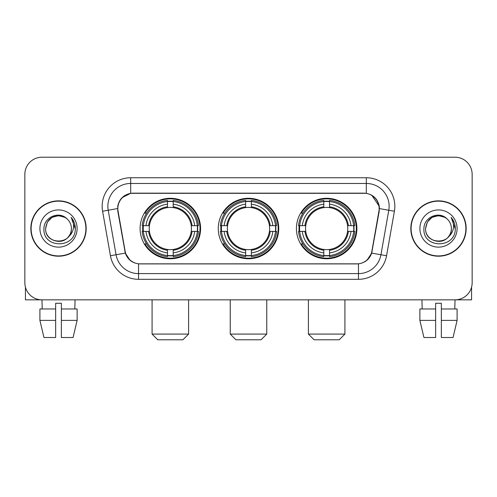 <?xml version="1.0" encoding="UTF-8"?>
<svg xmlns="http://www.w3.org/2000/svg" width="497" height="497" viewBox="0 0 497 497"><rect width="100%" height="100%" fill="white"/><g stroke="black" fill="none" stroke-linecap="round" stroke-linejoin="round"><path stroke-width="0.75" d="M218.264 228.533A30.236 30.236 0 0 0 248.5 258.769A30.236 30.236 0 0 0 278.736 228.533A30.236 30.236 0 0 0 248.5 198.291A30.236 30.236 0 0 0 218.264 228.533M296.423 228.533A30.236 30.236 0 0 0 326.666 258.769A30.236 30.236 0 0 0 356.902 228.533A30.236 30.236 0 0 0 326.666 198.291A30.236 30.236 0 0 0 296.423 228.533M140.098 228.533A30.236 30.236 0 0 0 170.334 258.769A30.236 30.236 0 0 0 200.577 228.533A30.236 30.236 0 0 0 170.334 198.291A30.236 30.236 0 0 0 140.098 228.533M117.845 208.56A15.407 15.407 0 0 0 118.081 211.237L125.126 251.178A15.407 15.407 0 0 0 140.297 263.907L356.703 263.907A15.407 15.407 0 0 0 371.874 251.178L378.919 211.237A15.407 15.407 0 0 0 363.748 193.159L133.252 193.159A15.407 15.407 0 0 0 117.845 208.56M142.813 231.385A27.67 27.67 0 0 1 142.813 225.681M299.138 231.385A27.67 27.67 0 0 1 299.138 225.681M220.979 231.385A27.67 27.67 0 0 1 220.979 225.681M30.839 228.533A27.67 27.67 0 0 0 58.509 256.203A27.67 27.67 0 0 0 86.18 228.533A27.67 27.67 0 0 0 58.509 200.863A27.67 27.67 0 0 0 30.839 228.533M410.82 228.533A27.67 27.67 0 0 0 438.491 256.203A27.67 27.67 0 0 0 466.161 228.533A27.67 27.67 0 0 0 438.491 200.863A27.67 27.67 0 0 0 410.82 228.533M117.733 206.28C119.212 199.142 123.529 194.824 130.686 193.327L366.314 193.327C373.464 194.818 377.782 199.135 379.267 206.28L379.205 211.237L371.688 253.116C369.439 259.316 365.028 262.894 358.467 263.832L138.533 263.832C131.985 262.907 127.58 259.328 125.312 253.116L117.795 211.237L117.733 206.28M122.107 197.632L130.686 193.327L130.686 183.461L366.314 183.461A22.819 22.819 0 0 1 388.791 210.243L380.944 254.744A22.819 22.819 0 0 1 358.467 273.605L138.533 273.605A22.819 22.819 0 0 1 116.056 254.744L108.209 210.243A22.819 22.819 0 0 1 130.686 183.461L130.686 177.752L366.314 177.752L366.314 193.327M371.737 195.222L379.267 206.28L379.441 208.597L394.407 211.231L386.56 255.738A28.528 28.528 0 0 1 358.467 279.308L138.533 279.308A28.528 28.528 0 0 1 110.44 255.738L102.593 211.231A28.528 28.528 0 0 1 130.686 177.752M140.011 263.907L138.533 263.832L138.533 279.308M358.467 279.308L358.467 263.832L356.989 263.907M386.56 255.738L371.688 253.116L367.084 260.136M130.015 260.223L125.312 253.116L110.44 255.738M372.16 251.178L372.067 251.662M124.933 251.662L124.84 251.178M102.593 211.231L117.559 208.56M472.15 174.329A17.115 17.115 0 0 0 455.035 157.214L41.965 157.214A17.115 17.115 0 0 0 24.85 174.329L24.85 282.731A17.115 17.115 0 0 0 41.965 299.846L455.035 299.846A17.115 17.115 0 0 0 472.15 282.731L472.15 174.329L472.15 282.731M24.85 174.329L24.85 282.731M455.035 157.214L41.965 157.214M42.214 308.979L41.965 299.846L455.035 299.846L454.786 308.979M85.9 228.533A27.385 27.385 0 0 0 58.509 201.148A27.385 27.385 0 0 0 31.125 228.533A27.385 27.385 0 0 0 58.509 255.918A27.385 27.385 0 0 0 85.9 228.533M66.958 218.792A12.897 12.897 0 0 1 71.406 228.533C72.195 245.164 44.829 245.164 45.618 228.533L47.345 222.084L52.067 217.363L58.509 215.636L64.958 217.363L66.958 218.792C59.044 210.498 43.811 217.326 43.953 228.533C42.506 248.438 74.78 248.96 75.302 229.496L75.327 228.533C75.277 224.302 73.873 220.587 71.108 217.388C73.208 220.842 73.954 224.557 73.332 228.533C72.73 231.913 71.083 234.677 68.393 236.814A12.897 12.897 0 0 0 71.406 228.533C72.195 245.164 44.829 245.164 45.618 228.533C46.873 219.264 52.185 215.089 61.56 216.002M68.393 236.814C61.547 246.065 44.947 240.15 45.618 228.533M39.909 228.533A18.6 18.6 0 0 0 58.509 247.133A18.6 18.6 0 0 0 77.11 228.533A18.6 18.6 0 0 0 58.509 209.933A18.6 18.6 0 0 0 39.909 228.533M71.233 217.531L75.32 229.018M25.422 287.117L25.422 299.846L91.603 299.846M39.903 308.979L39.903 320.385L43.953 337.506L39.903 320.385L39.903 308.979L55.658 308.979L55.658 303.269L61.367 303.269L61.367 308.979L77.122 308.979L77.122 320.385L73.071 337.506L77.122 320.385L61.367 320.385L61.367 308.979M75.059 299.846L74.811 308.979M55.658 308.979L55.658 337.506L43.953 337.506M39.903 320.385L55.658 320.385M73.071 337.506L61.367 337.506L61.367 320.385M465.875 228.533A27.385 27.385 0 0 0 438.491 201.148A27.385 27.385 0 0 0 411.1 228.533A27.385 27.385 0 0 0 438.491 255.918A27.385 27.385 0 0 0 465.875 228.533M446.933 218.792A12.897 12.897 0 0 1 451.382 228.533C452.171 245.164 424.805 245.164 425.594 228.533L427.321 222.084L432.042 217.363L438.491 215.636L444.933 217.363L446.933 218.792C439.025 210.498 423.786 217.326 423.929 228.533C422.481 248.438 454.755 248.96 455.277 229.496L455.302 228.533C455.258 224.302 453.848 220.587 451.083 217.388C453.189 220.842 453.929 224.557 453.307 228.533C452.705 231.913 451.059 234.677 448.369 236.814A12.897 12.897 0 0 0 451.382 228.533C452.171 245.164 424.805 245.164 425.594 228.533C426.848 219.264 432.16 215.089 441.535 216.002M448.369 236.814C441.522 246.065 424.923 240.15 425.594 228.533M419.89 228.533A18.6 18.6 0 0 0 438.491 247.133A18.6 18.6 0 0 0 457.091 228.533A18.6 18.6 0 0 0 438.491 209.933A18.6 18.6 0 0 0 419.89 228.533M451.208 217.531L455.295 229.018M182.89 339.786L157.785 339.786L152.082 334.083L188.593 334.083L182.89 339.786M173.192 255.539L173.192 256.688A28.298 28.298 0 0 0 198.489 231.385L197.346 231.385A27.155 27.155 0 0 1 173.192 255.539L173.192 252.898A24.533 24.533 0 0 0 194.706 231.385L191.252 231.385A21.11 21.11 0 0 0 173.192 207.616L173.192 201.521A27.155 27.155 0 0 1 197.346 225.681L198.489 225.681A28.298 28.298 0 0 0 173.192 200.378L173.192 201.521M143.329 231.385L142.179 231.385A28.298 28.298 0 0 0 167.483 256.688L167.483 255.539A27.155 27.155 0 0 1 143.329 231.385L145.969 231.385A24.533 24.533 0 0 0 167.483 252.898L167.483 249.451A21.11 21.11 0 0 0 191.252 231.385L192.097 231.385A21.943 21.943 0 0 1 173.192 250.289L173.192 252.898M167.483 201.521L167.483 200.378A28.298 28.298 0 0 0 142.179 225.681L143.329 225.681A27.155 27.155 0 0 1 167.483 201.521L167.483 204.168A24.533 24.533 0 0 0 145.969 225.681L149.423 225.681A21.11 21.11 0 0 0 167.483 249.451L167.483 250.289A21.943 21.943 0 0 1 148.578 231.385L145.969 231.385M143.385 231.385A27.099 27.099 0 0 1 143.385 225.681M173.192 201.583A27.099 27.099 0 0 0 167.483 201.583M197.284 225.681A27.099 27.099 0 0 1 197.284 231.385M197.346 225.681L194.706 225.681A24.533 24.533 0 0 0 173.192 204.168M194.706 231.385L197.346 231.385M167.483 252.898L167.483 255.539M191.252 225.681L194.706 225.681M173.192 249.482L173.192 250.289M167.483 249.451A21.11 21.11 0 0 1 149.423 231.385L148.578 231.385M173.192 255.483A27.099 27.099 0 0 1 167.483 255.483M145.969 225.681L143.329 225.681M167.483 207.578L167.483 204.168M173.192 207.616A21.11 21.11 0 0 0 149.423 225.681L148.578 225.681A21.943 21.943 0 0 1 167.483 206.771M173.192 207.578L173.192 206.771A21.943 21.943 0 0 1 192.097 225.681M146.596 213.126L144.981 213.126A29.671 29.671 0 0 1 200.005 228.533A29.671 29.671 0 0 1 144.981 243.934L146.596 243.934M261.049 339.786L235.951 339.786L230.241 334.083L266.759 334.083L261.049 339.786M251.352 255.539L251.352 256.688A28.298 28.298 0 0 0 276.655 231.385L275.506 231.385A27.155 27.155 0 0 1 251.352 255.539L251.352 252.898A24.533 24.533 0 0 0 272.865 231.385L269.417 231.385A21.11 21.11 0 0 0 251.352 207.616L251.352 201.521A27.155 27.155 0 0 1 275.506 225.681L276.655 225.681A28.298 28.298 0 0 0 251.352 200.378L251.352 201.521M221.494 231.385L220.345 231.385A28.298 28.298 0 0 0 245.648 256.688L245.648 255.539A27.155 27.155 0 0 1 221.494 231.385L224.135 231.385A24.533 24.533 0 0 0 245.648 252.898L245.648 249.451A21.11 21.11 0 0 0 269.417 231.385L270.256 231.385A21.943 21.943 0 0 1 251.352 250.289L251.352 252.898M245.648 201.521L245.648 200.378A28.298 28.298 0 0 0 220.345 225.681L221.494 225.681A27.155 27.155 0 0 1 245.648 201.521L245.648 204.168A24.533 24.533 0 0 0 224.135 225.681L227.583 225.681A21.11 21.11 0 0 0 245.648 249.451L245.648 250.289A21.943 21.943 0 0 1 226.744 231.385L224.135 231.385M221.55 231.385A27.099 27.099 0 0 1 221.55 225.681M251.352 201.583A27.099 27.099 0 0 0 245.648 201.583M275.45 225.681A27.099 27.099 0 0 1 275.45 231.385M275.506 225.681L272.865 225.681A24.533 24.533 0 0 0 251.352 204.168M272.865 231.385L275.506 231.385M245.648 252.898L245.648 255.539M269.417 225.681L272.865 225.681M251.352 249.482L251.352 250.289M245.648 249.451A21.11 21.11 0 0 1 227.583 231.385L226.744 231.385M251.352 255.483A27.099 27.099 0 0 1 245.648 255.483M224.135 225.681L221.494 225.681M245.648 207.578L245.648 204.168M251.352 207.616A21.11 21.11 0 0 0 227.583 225.681L226.744 225.681A21.943 21.943 0 0 1 245.648 206.771M251.352 207.578L251.352 206.771A21.943 21.943 0 0 1 270.256 225.681M224.762 213.126L223.147 213.126A29.671 29.671 0 0 1 278.171 228.533A29.671 29.671 0 0 1 223.147 243.934L224.762 243.934M339.215 339.786L314.11 339.786L308.407 334.083L344.918 334.083L339.215 339.786M329.517 255.539L329.517 256.688A28.298 28.298 0 0 0 354.821 231.385L353.671 231.385A27.155 27.155 0 0 1 329.517 255.539L329.517 252.898A24.533 24.533 0 0 0 351.031 231.385L347.577 231.385A21.11 21.11 0 0 0 329.517 207.616L329.517 201.521A27.155 27.155 0 0 1 353.671 225.681L354.821 225.681A28.298 28.298 0 0 0 329.517 200.378L329.517 201.521M299.654 231.385L298.511 231.385A28.298 28.298 0 0 0 323.808 256.688L323.808 255.539A27.155 27.155 0 0 1 299.654 231.385L302.294 231.385A24.533 24.533 0 0 0 323.808 252.898L323.808 249.451A21.11 21.11 0 0 0 347.577 231.385L348.422 231.385A21.943 21.943 0 0 1 329.517 250.289L329.517 252.898M323.808 201.521L323.808 200.378A28.298 28.298 0 0 0 298.511 225.681L299.654 225.681A27.155 27.155 0 0 1 323.808 201.521L323.808 204.168A24.533 24.533 0 0 0 302.294 225.681L305.748 225.681A21.11 21.11 0 0 0 323.808 249.451L323.808 250.289A21.943 21.943 0 0 1 304.903 231.385L302.294 231.385M299.716 231.385A27.099 27.099 0 0 1 299.716 225.681M329.517 201.583A27.099 27.099 0 0 0 323.808 201.583M353.615 225.681A27.099 27.099 0 0 1 353.615 231.385M353.671 225.681L351.031 225.681A24.533 24.533 0 0 0 329.517 204.168M351.031 231.385L353.671 231.385M323.808 252.898L323.808 255.539M347.577 225.681L351.031 225.681M329.517 249.482L329.517 250.289M323.808 249.451A21.11 21.11 0 0 1 305.748 231.385L304.903 231.385M329.517 255.483A27.099 27.099 0 0 1 323.808 255.483M302.294 225.681L299.654 225.681M323.808 207.578L323.808 204.168M329.517 207.616A21.11 21.11 0 0 0 305.748 225.681L304.903 225.681A21.943 21.943 0 0 1 323.808 206.771M329.517 207.578L329.517 206.771A21.943 21.943 0 0 1 348.422 225.681M302.928 213.126L301.306 213.126A29.671 29.671 0 0 1 356.33 228.533A29.671 29.671 0 0 1 301.306 243.934L302.928 243.934M471.578 287.117L471.578 299.846L405.397 299.846M435.633 308.979L435.633 320.385L419.878 320.385L423.929 337.506L419.878 320.385L419.878 308.979L435.633 308.979L435.633 303.269L441.342 303.269L441.342 308.979L457.097 308.979L457.097 320.385L453.047 337.506L457.097 320.385L441.342 320.385L441.342 308.979L441.342 337.506L453.047 337.506M435.633 320.385L435.633 337.506L423.929 337.506M421.941 299.846L422.189 308.979M366.314 177.752A28.528 28.528 0 0 1 394.407 211.231M108.209 210.243A22.819 22.819 0 0 1 107.861 206.28M173.192 249.451A21.11 21.11 0 0 0 191.252 231.385M167.483 255.738A27.354 27.354 0 0 0 173.192 255.738M197.545 231.385A27.354 27.354 0 0 0 197.545 225.681M173.192 201.322A27.354 27.354 0 0 0 167.483 201.322M251.352 249.451A21.11 21.11 0 0 0 269.417 231.385M245.648 255.738A27.354 27.354 0 0 0 251.352 255.738M275.705 231.385A27.354 27.354 0 0 0 275.705 225.681M251.352 201.322A27.354 27.354 0 0 0 245.648 201.322M329.517 249.451A21.11 21.11 0 0 0 347.577 231.385M323.808 255.738A27.354 27.354 0 0 0 329.517 255.738M353.87 231.385A27.354 27.354 0 0 0 353.87 225.681M329.517 201.322A27.354 27.354 0 0 0 323.808 201.322M188.593 299.846L188.593 334.083M152.082 299.846L152.082 334.083M266.759 299.846L266.759 334.083M230.241 299.846L230.241 334.083M344.918 299.846L344.918 334.083M308.407 299.846L308.407 334.083"/></g></svg>
